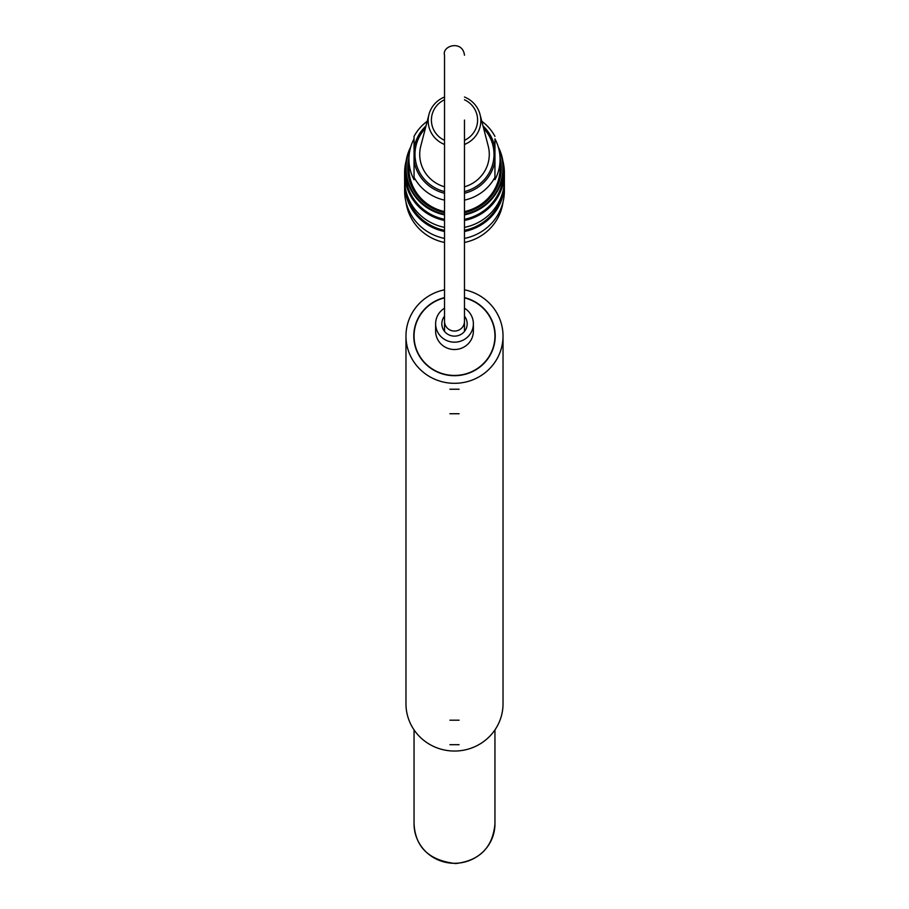 <?xml version="1.0" encoding="UTF-8"?>
<svg xmlns="http://www.w3.org/2000/svg" width="909" height="909" viewBox="0 0 909 909"><rect width="100%" height="100%" fill="white"/><g stroke="black" fill="none" stroke-linecap="round" stroke-linejoin="round"><path stroke-width="1.36" d="M502.87 160.984A49.881 48.575 180 0 1 504.381 172.858A49.881 48.575 180 0 1 464.476 220.444M444.524 220.444A49.881 48.575 180 0 1 404.619 172.858A49.881 48.575 180 0 1 406.13 160.984M504.381 172.858L504.381 179.777A49.881 48.575 0 0 1 464.476 227.375M404.619 172.858L404.619 179.777A49.881 48.575 0 0 0 444.524 227.375M504.336 181.834A49.881 48.575 180 0 1 504.381 183.879A49.881 48.575 180 0 1 464.476 231.477M444.524 231.477A49.881 48.575 180 0 1 404.619 183.879A49.881 48.575 180 0 1 404.664 181.834M504.381 183.879L504.381 190.81A49.881 48.575 0 0 1 464.476 238.408M404.619 183.879L404.619 190.81A49.881 48.575 0 0 0 444.524 238.408M410.073 149.394A48.404 47.132 0 0 0 406.096 168.108A48.404 47.132 0 0 0 444.524 214.229M464.476 214.229A48.404 47.132 0 0 0 498.927 149.394M444.524 212.615A46.779 45.552 180 0 1 407.721 168.108A46.779 45.552 180 0 1 408.959 157.666M500.041 157.666A46.779 45.552 180 0 1 464.476 212.615M444.524 214.888A48.938 47.654 180 0 1 405.562 168.222A48.938 47.654 180 0 1 410.743 146.872M498.257 146.872A48.938 47.654 180 0 1 503.438 168.222L503.438 172.642A48.938 47.654 180 0 1 464.476 219.296M444.524 219.296A48.938 47.654 180 0 1 405.562 172.642L405.562 168.222M503.438 168.222A48.938 47.654 180 0 1 464.476 214.888M405.993 202.162A48.938 47.654 0 0 0 444.524 242.464M464.476 242.464A48.938 47.654 0 0 0 503.007 202.162M502.472 193.083A48.938 47.654 180 0 1 464.476 230.329M444.524 230.329A48.938 47.654 180 0 1 406.528 193.083M444.524 211.99A45.973 44.768 180 0 1 408.527 168.29A45.973 44.768 180 0 1 408.936 162.359M500.064 162.359A45.973 44.768 180 0 1 464.476 211.99M444.524 99.763A23.1 22.498 0 0 0 431.4 120.056A23.1 22.498 0 0 0 444.524 140.338M464.476 140.338A23.1 22.498 0 0 0 477.6 120.056A23.1 22.498 0 0 0 464.476 99.763M464.476 97.024A26.327 25.645 180 0 1 480.032 114.466A26.327 25.645 180 0 1 480.827 120.749A26.327 25.645 180 0 1 464.476 144.474M444.524 144.474A26.327 25.645 180 0 1 428.968 114.466A26.327 25.645 180 0 1 444.524 97.024M464.476 186.822A34.781 33.872 0 0 0 489.281 154.371A34.781 33.872 0 0 0 488.224 146.088L480.032 114.466M428.968 114.466L420.776 146.088A34.781 33.872 0 0 0 444.524 186.822M444.524 200.128A45.564 44.371 180 0 1 414.049 177.266L414.049 136.384A45.564 44.371 180 0 1 427.207 121.295M494.951 177.266L494.951 179.721A45.564 44.371 0 0 0 500.064 159.28A45.564 44.371 0 0 0 494.951 138.838L494.951 177.266A45.564 44.371 180 0 1 464.476 200.128M494.951 138.838L494.951 160.984A40.973 39.905 180 0 1 464.476 193.287M481.793 121.295A45.564 44.371 180 0 1 494.951 136.384M444.524 193.287A40.973 39.905 180 0 1 414.049 160.984L414.049 138.838A45.564 44.371 0 0 0 408.936 159.28A45.564 44.371 0 0 0 414.049 179.721L414.049 177.266M408.936 159.28L408.936 168.29A45.564 44.371 0 0 0 444.524 211.581M464.476 211.581A45.564 44.371 0 0 0 500.064 168.29L500.064 159.28M464.476 331.399L464.476 120.056M464.476 308.196A18.873 18.385 180 0 1 473.373 323.797L473.373 331.149A18.873 18.385 180 0 1 452.58 349.431A18.873 18.385 180 0 1 435.627 331.149L435.627 323.797A18.873 18.385 180 0 1 444.524 308.196M473.373 323.797A18.873 18.385 180 0 1 452.58 342.079A18.873 18.385 180 0 1 435.627 323.797M464.476 297.879A40.45 39.382 180 0 1 494.951 336.046A40.45 39.382 180 0 1 494.11 344.022A40.45 39.382 180 0 1 450.387 375.235A40.45 39.382 180 0 1 414.049 336.046A40.45 39.382 180 0 1 444.524 297.879M464.476 316.184A12.669 12.34 180 0 1 453.216 336.069A12.669 12.34 180 0 1 444.524 316.184M459.079 720.189L449.921 720.189L459.079 720.189M459.079 389.234L449.921 389.234L459.079 389.234M459.079 413.743L449.921 413.743L459.079 413.743M459.079 744.698L449.921 744.698L459.079 744.698M464.476 289.801A48.529 47.268 180 0 1 503.029 336.046A48.529 47.268 180 0 1 454.5 383.314A48.529 47.268 180 0 1 405.971 336.046A48.529 47.268 180 0 1 444.524 289.801M503.029 336.046L503.029 703.782A48.529 47.268 180 0 1 454.5 751.039A48.529 47.268 180 0 1 405.971 703.782L405.971 336.046M464.476 297.607A40.712 39.644 180 0 1 495.212 336.046A40.712 39.644 180 0 1 454.5 375.701A40.712 39.644 180 0 1 413.788 336.046A40.712 39.644 180 0 1 444.524 297.607M414.049 729.904L414.049 823.906C415.402 847.37 429.309 860.584 455.773 863.55C479.702 860.596 492.758 847.381 494.951 823.906A40.45 39.382 180 0 1 454.5 863.289A40.45 39.382 180 0 1 414.049 823.906M464.476 191.606A39.507 38.473 0 0 0 493.496 160.541A39.507 38.473 0 0 0 483.633 128.396M425.367 128.396A39.507 38.473 0 0 0 444.524 191.606M414.049 148.19A40.973 39.905 180 0 1 426.003 125.919M482.997 125.919A40.973 39.905 180 0 1 494.951 148.19M444.524 331.399L444.524 321.343A9.976 9.715 -0 0 0 454.5 331.058A9.976 9.715 -0 0 0 464.476 321.343M464.476 55.233C462.692 39.678 441.74 45.552 444.524 55.233L444.524 321.343M414.049 336.046L414.049 340.602M494.951 336.046L494.951 340.602M494.951 729.904L494.951 823.906"/></g></svg>
